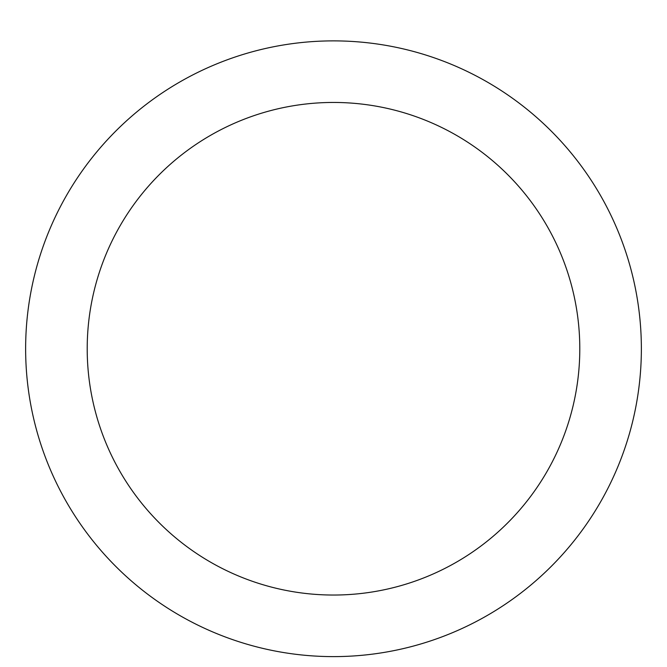 <?xml version="1.0" encoding="UTF-8"?>
<svg xmlns="http://www.w3.org/2000/svg" width="667" height="667" viewBox="0 0 667 667"><rect width="100%" height="100%" fill="white"/><g stroke="black" fill="none" stroke-linecap="round" stroke-linejoin="round"><path stroke-width="1" d="M333.5 40.879A307.871 307.871 0 0 1 600.125 502.676A307.871 307.871 0 0 1 66.875 502.676A307.871 307.871 0 0 1 333.5 40.879M333.5 102.451A246.298 246.298 0 0 1 546.798 471.894A246.298 246.298 0 0 1 120.202 471.894A246.298 246.298 0 0 1 333.5 102.451"/></g></svg>
